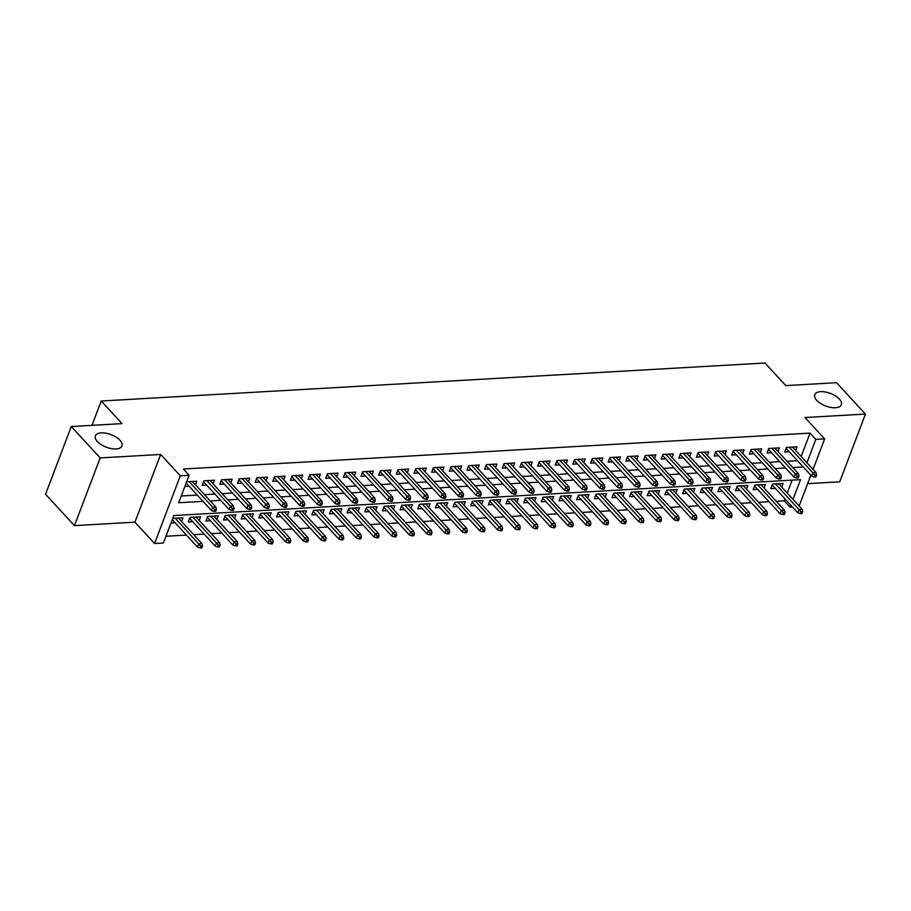 <?xml version="1.0" encoding="UTF-8"?>
<svg xmlns="http://www.w3.org/2000/svg" width="911" height="911" viewBox="0 0 911 911"><rect width="100%" height="100%" fill="white"/><g stroke="black" fill="none" stroke-linecap="round" stroke-linejoin="round"><path stroke-width="1.37" d="M119.979 440.264A14.223 6.719 -159.2 0 1 121.972 445.957A14.223 6.719 -159.2 0 1 111.381 448.611A14.223 6.719 -159.2 0 1 97.386 441.55A14.223 6.719 -159.2 0 1 95.382 435.857A14.223 6.719 -159.2 0 1 105.983 433.203A14.223 6.719 -159.2 0 1 119.979 440.264M839.35 399.052A14.223 6.719 -159.2 0 1 841.343 404.746A14.223 6.719 -159.2 0 1 830.741 407.399A14.223 6.719 -159.2 0 1 816.746 400.35A14.223 6.719 -159.2 0 1 814.753 394.645A14.223 6.719 -159.2 0 1 825.355 391.992A14.223 6.719 -159.2 0 1 839.35 399.052M793.048 499.33L800.518 479.653L173.83 515.558L163.399 543.013L154.574 543.514L180.298 475.781L189.124 475.28L178.693 502.735L203.016 501.346M134.919 522.174L160.643 454.452L100.187 457.914L71.274 426.53L45.55 494.263L74.451 525.636L134.919 522.174L154.574 543.514M807.636 483.639L839.726 481.805L865.45 414.072L804.982 417.534L824.649 438.874L813.067 469.359M792.456 506.983L790.088 507.108L790.816 505.195M776.263 501.301L784.303 500.834L790.088 507.108M165.961 536.26L186.459 535.087M193.713 534.666L204.121 534.074M211.363 533.652L221.772 533.06M229.014 532.639L239.422 532.047M246.676 531.637L257.073 531.033M264.327 530.623L274.723 530.031M281.977 529.61L292.385 529.018M299.628 528.596L310.036 528.004M317.279 527.583L327.687 526.991M334.941 526.581L345.337 525.977M352.591 525.567L362.999 524.975M370.242 524.554L380.65 523.962M387.892 523.54L398.301 522.948M405.554 522.527L415.951 521.935M423.205 521.525L433.602 520.921M440.856 520.511L451.264 519.919M458.506 519.498L468.914 518.906M476.168 518.484L486.565 517.892M493.819 517.482L504.216 516.879M511.47 516.469L521.878 515.865M529.12 515.455L539.528 514.863M546.771 514.442L557.179 513.85M564.433 513.428L574.83 512.836M582.083 512.426L592.492 511.823M599.734 511.413L610.142 510.809M617.385 510.399L627.793 509.807M635.047 509.386L645.443 508.793M652.697 508.372L663.094 507.78M670.348 507.37L680.756 506.767M687.999 506.357L698.407 505.753M705.649 505.343L716.057 504.751M723.311 504.33L733.708 503.737M740.962 503.316L751.37 502.724M758.612 502.314L769.021 501.71M100.187 457.914L74.451 525.636M71.274 426.53L122.028 423.626L101.223 401.022L764.978 363.011L785.794 385.604L836.549 382.688L865.45 414.072M195.455 484.857L196.844 481.213L186.653 481.794M213.117 483.843L214.495 480.199L203.905 480.814L202.162 485.381L206.66 485.13M230.768 482.83L232.146 479.197L221.555 479.801L219.813 484.379L224.322 484.117M248.418 481.817L249.796 478.184L239.206 478.787L237.475 483.365L241.973 483.103M266.069 480.814L267.458 477.17L256.868 477.774L255.126 482.352L259.624 482.09M283.72 479.801L285.109 476.157L274.518 476.76L272.776 481.338L277.274 481.088M301.382 478.787L302.759 475.143L292.169 475.758L290.427 480.325L294.925 480.074M319.032 477.774L320.41 474.141L309.82 474.745L308.089 479.323L312.587 479.061M336.683 476.76L338.072 473.128L327.47 473.731L325.739 478.309L330.237 478.047M354.333 475.758L355.723 472.114L345.132 472.718L343.39 477.296L347.888 477.034M371.995 474.745L373.373 471.101L362.783 471.704L361.041 476.282L365.539 476.032M389.646 473.731L391.024 470.087L380.434 470.702L378.691 475.269L383.201 475.018M407.297 472.718L408.675 469.085L398.084 469.689L396.353 474.267L400.851 474.005M424.947 471.704L426.337 468.072L415.746 468.675L414.004 473.253L418.502 472.991M442.609 470.702L443.987 467.058L433.397 467.662L431.655 472.24L436.153 471.978M460.26 469.689L461.638 466.045L451.047 466.648L449.305 471.226L453.803 470.976M477.911 468.675L479.288 465.031L468.698 465.646L466.967 470.213L471.465 469.962M495.561 467.662L496.95 464.029L486.349 464.633L484.618 469.211L489.116 468.949M513.212 466.648L514.601 463.016L504.011 463.619L502.268 468.197L506.767 467.935M530.874 465.646L532.252 462.002L521.661 462.606L519.919 467.184L524.417 466.922M548.524 464.633L549.902 460.989L539.312 461.592L537.581 466.17L542.079 465.92M566.175 463.619L567.564 459.975L556.963 460.59L555.232 465.157L559.73 464.906M583.826 462.606L585.215 458.973L574.625 459.577L572.882 464.154L577.38 463.893M601.488 461.592L602.866 457.96L592.275 458.563L590.533 463.141L595.031 462.879M619.138 460.59L620.516 456.946L609.926 457.55L608.184 462.128L612.682 461.866M636.789 459.577L638.167 455.933L627.577 456.536L625.846 461.114L630.344 460.864M654.44 458.563L655.829 454.919L645.239 455.534L643.496 460.112L647.994 459.85M672.09 457.55L673.48 453.917L662.889 454.521L661.147 459.098L665.645 458.837M689.752 456.536L691.13 452.904L680.54 453.507L678.797 458.085L683.296 457.823M707.403 455.534L708.781 451.89L698.19 452.494L696.459 457.071L700.958 456.81M725.054 454.521L726.443 450.877L715.841 451.48L714.11 456.058L718.608 455.807M742.704 453.507L744.093 449.863L733.503 450.478L731.761 455.056L736.259 454.794M760.366 452.494L761.744 448.861L751.154 449.465L749.411 454.042L753.909 453.78M778.017 451.48L779.395 447.848L768.804 448.451L767.062 453.029L771.571 452.767M781.763 487.089L783.141 483.445L772.551 484.048L770.808 488.626L775.318 488.364M764.113 488.091L765.491 484.458L754.9 485.062L753.158 489.64L757.656 489.378M746.451 489.105L747.84 485.472L737.25 486.075L735.507 490.653L740.005 490.391M728.8 490.118L730.189 486.474L719.588 487.089L717.857 491.655L722.355 491.405M711.149 491.131L712.527 487.487L701.937 488.091L700.206 492.669L704.704 492.418M693.499 492.145L694.877 488.501L684.286 489.105L682.544 493.682L687.042 493.42M675.837 493.147L677.226 489.514L666.636 490.118L664.893 494.696L669.391 494.434M658.186 494.161L659.575 490.528L648.974 491.131L647.243 495.709L651.741 495.447M640.535 495.174L641.913 491.53L631.323 492.145L629.592 496.711L634.09 496.461M622.885 496.188L624.263 492.544L613.672 493.147L611.93 497.725L616.428 497.474M605.234 497.201L606.612 493.557L596.022 494.161L594.279 498.738L598.778 498.476M587.572 498.203L588.962 494.571L578.371 495.174L576.629 499.752L581.127 499.49M569.922 499.217L571.311 495.584L560.709 496.188L558.978 500.765L563.476 500.503M552.271 500.23L553.649 496.586L543.058 497.201L541.316 501.767L545.826 501.517M534.62 501.244L535.998 497.6L525.408 498.203L523.666 502.781L528.164 502.53M516.958 502.257L518.348 498.613L507.757 499.217L506.015 503.794L510.513 503.532M499.308 503.259L500.697 499.627L490.095 500.23L488.364 504.808L492.862 504.546M481.657 504.273L483.035 500.64L472.445 501.244L470.714 505.821L475.212 505.559M464.006 505.286L465.384 501.642L454.794 502.257L453.052 506.823L457.55 506.573M446.344 506.3L447.734 502.656L437.143 503.259L435.401 507.837L439.899 507.586M428.694 507.313L430.083 503.669L419.493 504.273L417.75 508.85L422.248 508.589M411.043 508.315L412.421 504.683L401.831 505.286L400.1 509.864L404.598 509.602M393.393 509.329L394.77 505.696L384.18 506.3L382.438 510.877L386.947 510.615M375.742 510.342L377.12 506.698L366.529 507.313L364.787 511.88L369.285 511.629M358.08 511.356L359.469 507.712L348.879 508.315L347.137 512.893L351.635 512.642M340.429 512.369L341.819 508.725L331.217 509.329L329.486 513.906L333.984 513.645M322.779 513.371L324.157 509.739L313.566 510.342L311.835 514.92L316.333 514.658M305.128 514.385L306.506 510.752L295.916 511.356L294.173 515.933L298.671 515.672M287.466 515.398L288.855 511.754L278.265 512.369L276.523 516.936L281.021 516.685M269.815 516.412L271.205 512.768L260.614 513.371L258.872 517.949L263.37 517.699M252.165 517.425L253.543 513.781L242.952 514.385L241.221 518.963L245.719 518.701M234.514 518.427L235.892 514.795L225.302 515.398L223.559 519.976L228.057 519.714M216.864 519.441L218.241 515.808L207.651 516.412L205.909 520.99L210.407 520.728M199.202 520.454L200.591 516.81L190 517.425L188.258 521.992L192.756 521.741M784.303 500.834L785.031 498.921M787.263 493.056L792.171 480.131M181.551 521.468L182.94 517.824L172.748 518.405M171.006 522.982L175.106 522.755M801.168 456.445L810.038 433.112L183.35 469.006L189.124 475.28M181.266 495.983L197.231 495.072M204.485 494.65L214.894 494.058M222.136 493.648L232.544 493.045M239.787 492.635L250.195 492.031M257.449 491.621L267.845 491.029M275.099 490.608L285.507 490.016M292.75 489.594L303.158 489.002M310.4 488.592L320.809 487.989M328.062 487.579L338.459 486.975M345.713 486.565L356.11 485.973M363.364 485.552L373.772 484.959M381.014 484.538L391.423 483.946M398.665 483.536L409.073 482.932M416.327 482.523L426.724 481.919M433.978 481.509L444.386 480.917M451.628 480.496L462.036 479.903M469.279 479.482L479.687 478.89M486.941 478.48L497.338 477.876M504.592 477.466L514.988 476.863M522.242 476.453L532.65 475.861M539.893 475.44L550.301 474.847M557.555 474.426L567.952 473.834M575.205 473.424L585.602 472.82M592.856 472.41L603.264 471.807M610.507 471.397L620.915 470.805M628.157 470.383L638.565 469.791M645.819 469.37L656.216 468.778M663.47 468.368L673.867 467.764M681.121 467.354L691.529 466.751M698.771 466.341L709.179 465.749M716.433 465.327L726.83 464.735M734.084 464.314L744.481 463.722M751.734 463.312L762.143 462.708M769.385 462.298L779.793 461.695M787.036 461.285L797.444 460.693M795.667 450.478L797.045 446.834L786.455 447.438L784.724 452.015L789.222 451.754M184.91 486.372L189.01 486.144M101.223 401.022L91.977 425.346M160.643 454.452L180.298 475.781M810.038 433.112L815.812 439.387L824.649 438.874M810.836 475.223L799.152 505.969M806.952 462.72L815.812 439.387M210.27 500.936L220.667 500.333M227.921 499.923L238.329 499.319M245.571 498.909L255.98 498.317M263.222 497.896L273.63 497.304M280.884 496.882L291.281 496.29M298.535 495.88L308.931 495.277M316.185 494.867L326.594 494.263M333.836 493.853L344.244 493.261M351.487 492.84L361.895 492.247M369.149 491.826L379.545 491.234M386.799 490.824L397.207 490.22M404.45 489.811L414.858 489.207M422.1 488.797L432.509 488.205M439.762 487.784L450.159 487.191M457.413 486.77L467.81 486.178M475.064 485.768L485.472 485.164M492.714 484.754L503.123 484.151M510.376 483.741L520.773 483.149M528.027 482.728L538.424 482.135M545.678 481.714L556.086 481.122M563.328 480.712L573.736 480.108M580.979 479.698L591.387 479.095M598.641 478.685L609.038 478.093M616.292 477.671L626.688 477.079M633.942 476.658L644.35 476.066M651.593 475.656L662.001 475.052M669.255 474.642L679.652 474.039M686.905 473.629L697.302 473.037M704.556 472.615L714.964 472.023M722.207 471.602L732.615 471.01M739.857 470.6L750.265 469.996M757.519 469.586L767.916 468.983M775.17 468.573L785.578 467.981M792.821 467.559L803.229 466.967M786.102 448.371L811.678 476.146L812.931 472.843L789.37 447.278M814.867 475.178L814.172 477L815.937 476.897L816.632 475.075L814.867 475.178L812.931 472.843L816.108 472.661L792.547 447.096M811.678 476.146L814.172 477M816.632 475.075L816.108 472.661M800.257 513.61L802.022 513.508L802.716 511.686L800.951 511.777L800.257 513.61L797.774 512.756L799.027 509.454L802.204 509.272L778.643 483.707M800.951 511.777L775.466 483.889M797.774 512.756L772.198 484.982M802.204 509.272L802.716 511.686M768.451 449.385L794.028 477.159L795.28 473.857L771.719 448.28M797.205 476.18L796.51 478.013L798.275 477.911L798.97 476.077L797.205 476.18L795.28 473.857L798.457 473.674L774.897 448.098M794.028 477.159L796.51 478.013M798.97 476.077L798.457 473.674M750.801 450.398L776.377 478.161L777.63 474.87L754.069 449.294M779.554 477.193L778.859 479.027L780.625 478.924L781.319 477.091L779.554 477.193L777.63 474.87L780.807 474.688L757.246 449.112M776.377 478.161L778.859 479.027M781.319 477.091L780.807 474.688M733.139 451.412L758.715 479.175L759.968 475.884L736.418 450.307M761.903 478.207L761.209 480.04L762.974 479.938L763.669 478.104L761.903 478.207L759.968 475.884L763.145 475.701L739.595 450.125M758.715 479.175L761.209 480.04M763.669 478.104L763.145 475.701M715.488 452.425L741.064 480.188L742.317 476.897L718.756 451.321M744.253 479.22L743.558 481.042L745.323 480.951L746.018 479.118L744.253 479.22L742.317 476.897L745.494 476.715L721.933 451.139M741.064 480.188L743.558 481.042M746.018 479.118L745.494 476.715M782.606 514.624L784.371 514.521L785.066 512.688L783.301 512.791L782.606 514.624L780.123 513.77L781.376 510.467L784.553 510.285L760.992 484.709M783.301 512.791L757.815 484.891M780.123 513.77L754.547 485.996M784.553 510.285L785.066 512.688M764.955 515.637L766.72 515.535L767.415 513.702L765.65 513.804L764.955 515.637L762.461 514.772L763.714 511.481L766.891 511.299L743.342 485.722M765.65 513.804L740.165 485.905M762.461 514.772L736.885 487.009M766.891 511.299L767.415 513.702M747.305 516.651L749.07 516.548L749.764 514.715L747.999 514.817L747.305 516.651L744.811 515.785L746.063 512.494L749.241 512.312L725.68 486.736M747.999 514.817L722.503 486.918M744.811 515.785L719.235 488.023M749.241 512.312L749.764 514.715M729.643 517.653L731.408 517.562L732.102 515.728L730.337 515.831L729.643 517.653L727.16 516.799L728.413 513.508L731.59 513.326L708.029 487.749M730.337 515.831L704.852 487.932M727.16 516.799L701.584 489.036M731.59 513.326L732.102 515.728M697.837 453.427L723.414 481.202L724.666 477.899L701.106 452.334M726.602 480.234L725.896 482.056L727.661 481.953L728.367 480.131L726.602 480.234L724.666 477.899L727.843 477.717L704.283 452.152M723.414 481.202L725.896 482.056M728.367 480.131L727.843 477.717M711.992 518.666L713.757 518.564L714.452 516.742L712.687 516.833L711.992 518.666L709.51 517.812L710.762 514.51L713.939 514.328L690.379 488.763M712.687 516.833L687.201 488.945M709.51 517.812L683.933 490.038M713.939 514.328L714.452 516.742M680.187 454.441L705.763 482.215L707.016 478.913L683.455 453.336M708.94 481.236L708.246 483.069L710.011 482.967L710.705 481.133L708.94 481.236L707.016 478.913L710.193 478.73L686.632 453.154M705.763 482.215L708.246 483.069M710.705 481.133L710.193 478.73M694.341 519.68L696.106 519.577L696.801 517.744L695.036 517.847L694.341 519.68L691.859 518.826L693.1 515.524L696.277 515.341L672.728 489.765M695.036 517.847L669.551 489.947M691.859 518.826L666.283 491.052M696.277 515.341L696.801 517.744M662.536 455.454L688.112 483.217L689.354 479.926L665.804 454.35M691.29 482.249L690.595 484.083L692.36 483.98L693.055 482.147L691.29 482.249L689.354 479.926L692.542 479.744L668.981 454.168M688.112 483.217L690.595 484.083M693.055 482.147L692.542 479.744M676.691 520.693L678.456 520.591L679.15 518.758L677.385 518.86L676.691 520.693L674.197 519.828L675.45 516.537L678.627 516.355L655.077 490.778M677.385 518.86L651.9 490.961M674.197 519.828L648.621 492.065M678.627 516.355L679.15 518.758M644.874 456.468L670.45 484.231L671.703 480.94L648.154 455.363M673.639 483.263L672.944 485.096L674.709 484.994L675.404 483.16L673.639 483.263L671.703 480.94L674.88 480.757L651.331 455.181M670.45 484.231L672.944 485.096M675.404 483.16L674.88 480.757M659.04 521.707L660.805 521.604L661.5 519.771L659.735 519.874L659.04 521.707L656.546 520.841L657.799 517.55L660.976 517.368L637.415 491.792M659.735 519.874L634.238 491.974M656.546 520.841L630.97 493.079M660.976 517.368L661.5 519.771M627.223 457.481L652.8 485.244L654.052 481.953L630.492 456.377M655.988 484.276L655.294 486.098L657.059 486.007L657.753 484.174L655.988 484.276L654.052 481.953L657.23 481.771L633.669 456.195M652.8 485.244L655.294 486.098M657.753 484.174L657.23 481.771M641.378 522.709L643.143 522.618L643.838 520.785L642.073 520.887L641.378 522.709L638.896 521.855L640.148 518.564L643.325 518.382L619.765 492.805M642.073 520.887L616.588 492.988M638.896 521.855L613.319 494.092M643.325 518.382L643.838 520.785M609.573 458.484L635.149 486.258L636.402 482.955L612.841 457.39M638.326 485.29L637.632 487.112L639.397 487.009L640.091 485.187L638.326 485.29L636.402 482.955L639.579 482.773L616.018 457.208M635.149 486.258L637.632 487.112M640.091 485.187L639.579 482.773M623.728 523.723L625.493 523.62L626.187 521.798L624.422 521.889L623.728 523.723L621.245 522.868L622.498 519.566L625.675 519.384L602.114 493.819M624.422 521.889L598.937 494.001M621.245 522.868L595.669 495.094M625.675 519.384L626.187 521.798M591.922 459.497L617.499 487.271L618.751 483.969L595.19 458.392M620.676 486.292L619.981 488.125L621.746 488.023L622.441 486.189L620.676 486.292L618.751 483.969L621.928 483.787L598.368 458.21M617.499 487.271L619.981 488.125M622.441 486.189L621.928 483.787M606.077 524.736L607.842 524.634L608.537 522.8L606.772 522.903L606.077 524.736L603.583 523.882L604.836 520.58L608.013 520.397L584.463 494.821M606.772 522.903L581.286 495.003M603.583 523.882L578.007 496.108M608.013 520.397L608.537 522.8M574.26 460.51L599.837 488.273L601.089 484.982L577.54 459.406M603.025 487.305L602.33 489.139L604.095 489.036L604.79 487.203L603.025 487.305L601.089 484.982L604.266 484.8L580.717 459.224M599.837 488.273L602.33 489.139M604.79 487.203L604.266 484.8M588.426 525.749L590.191 525.647L590.886 523.814L589.121 523.916L588.426 525.749L585.932 524.884L587.185 521.593L590.362 521.411L566.801 495.835M589.121 523.916L563.624 496.017M585.932 524.884L560.356 497.121M590.362 521.411L590.886 523.814M570.764 526.763L572.529 526.66L573.224 524.827L571.459 524.93L570.764 526.763L568.282 525.898L569.534 522.607L572.712 522.424L549.151 496.848M571.459 524.93L545.974 497.03M568.282 525.898L542.705 498.135M572.712 522.424L573.224 524.827M553.114 527.765L554.879 527.674L555.573 525.841L553.808 525.943L553.114 527.765L550.631 526.911L551.884 523.62L555.061 523.438L531.5 497.861M553.808 525.943L528.323 498.044M550.631 526.911L525.055 499.148M555.061 523.438L555.573 525.841M556.61 461.524L582.186 489.287L583.439 485.996L559.878 460.419M585.374 488.319L584.68 490.152L586.445 490.05L587.139 488.216L585.374 488.319L583.439 485.996L586.616 485.814L563.055 460.237M582.186 489.287L584.68 490.152M587.139 488.216L586.616 485.814M538.959 462.537L564.535 490.3L565.788 487.009L542.227 461.433M567.712 489.332L567.018 491.154L568.783 491.063L569.477 489.23L567.712 489.332L565.788 487.009L568.965 486.827L545.404 461.251M564.535 490.3L567.018 491.154M569.477 489.23L568.965 486.827M521.308 463.54L546.885 491.314L548.137 488.011L524.577 462.446M550.062 490.334L549.367 492.168L551.132 492.065L551.827 490.243L550.062 490.334L548.137 488.011L551.314 487.829L527.754 462.264M546.885 491.314L549.367 492.168M551.827 490.243L551.314 487.829M535.463 528.779L537.228 528.676L537.923 526.854L536.158 526.945L535.463 528.779L532.969 527.924L534.222 524.622L537.399 524.44L513.85 498.875M536.158 526.945L510.672 499.057M532.969 527.924L507.393 500.15M537.399 524.44L537.923 526.854M503.658 464.553L529.234 492.327L530.475 489.025L506.926 463.448M532.411 491.348L531.717 493.181L533.482 493.079L534.176 491.245L532.411 491.348L530.475 489.025L533.652 488.843L510.103 463.266M529.234 492.327L531.717 493.181M534.176 491.245L533.652 488.843M517.812 529.792L519.577 529.69L520.272 527.856L518.507 527.959L517.812 529.792L515.319 528.938L516.571 525.636L519.748 525.453L496.199 499.877M518.507 527.959L493.01 500.059M515.319 528.938L489.742 501.164M519.748 525.453L520.272 527.856M485.996 465.567L511.572 493.329L512.825 490.038L489.275 464.462M514.761 492.361L514.066 494.195L515.831 494.092L516.526 492.259L514.761 492.361L512.825 490.038L516.002 489.856L492.452 464.28M511.572 493.329L514.066 494.195M516.526 492.259L516.002 489.856M500.15 530.806L501.915 530.703L502.621 528.87L500.856 528.972L500.15 530.806L497.668 529.94L498.921 526.649L502.098 526.467L478.537 500.891M500.856 528.972L475.36 501.073M497.668 529.94L472.092 502.177M502.098 526.467L502.621 528.87M468.345 466.58L493.921 494.343L495.174 491.052L471.613 465.475M497.11 493.375L496.404 495.208L498.18 495.106L498.875 493.272L497.11 493.375L495.174 491.052L498.351 490.87L474.79 465.293M493.921 494.343L496.404 495.208M498.875 493.272L498.351 490.87M482.5 531.819L484.265 531.717L484.959 529.883L483.194 529.986L482.5 531.819L480.017 530.954L481.27 527.663L484.447 527.48L460.886 501.904M483.194 529.986L457.709 502.086M480.017 530.954L454.441 503.191M484.447 527.48L484.959 529.883M450.694 467.594L476.271 495.356L477.523 492.065L453.963 466.489M479.448 494.388L478.753 496.21L480.518 496.119L481.213 494.286L479.448 494.388L477.523 492.065L480.701 491.883L457.14 466.307M476.271 495.356L478.753 496.21M481.213 494.286L480.701 491.883M464.849 532.821L466.614 532.73L467.309 530.897L465.544 530.999L464.849 532.821L462.367 531.967L463.608 528.676L466.796 528.494L443.236 502.918M465.544 530.999L440.059 503.1M462.367 531.967L436.79 504.204M466.796 528.494L467.309 530.897M433.044 468.596L458.62 496.37L459.873 493.067L436.312 467.502M461.797 495.39L461.103 497.224L462.868 497.121L463.562 495.299L461.797 495.39L459.873 493.067L463.05 492.885L439.489 467.32M458.62 496.37L461.103 497.224M463.562 495.299L463.05 492.885M447.199 533.835L448.964 533.732L449.658 531.91L447.893 532.001L447.199 533.835L444.705 532.981L445.957 529.678L449.134 529.496L425.585 503.931M447.893 532.001L422.408 504.113M444.705 532.981L419.128 505.206M449.134 529.496L449.658 531.91M415.382 469.609L440.958 497.383L442.211 494.081L418.661 468.505M444.147 496.404L443.452 498.237L445.217 498.135L445.912 496.301L444.147 496.404L442.211 494.081L445.388 493.899L421.839 468.322M440.958 497.383L443.452 498.237M445.912 496.301L445.388 493.899M429.548 534.848L431.313 534.746L432.008 532.912L430.243 533.015L429.548 534.848L427.054 533.994L428.307 530.692L431.484 530.509L407.923 504.933M430.243 533.015L404.746 505.115M427.054 533.994L401.478 506.22M431.484 530.509L432.008 532.912M397.731 470.623L423.308 498.385L424.56 495.094L400.999 469.518M426.496 497.417L425.801 499.251L427.566 499.148L428.261 497.315L426.496 497.417L424.56 495.094L427.737 494.912L404.177 469.336M423.308 498.385L425.801 499.251M428.261 497.315L427.737 494.912M411.886 535.862L413.651 535.759L414.346 533.926L412.581 534.028L411.886 535.862L409.403 534.996L410.656 531.705L413.833 531.523L390.272 505.947M412.581 534.028L387.095 506.129M409.403 534.996L383.827 507.233M413.833 531.523L414.346 533.926M380.081 471.636L405.657 499.399L406.91 496.108L383.349 470.531M408.834 498.431L408.139 500.264L409.904 500.162L410.599 498.328L408.834 498.431L406.91 496.108L410.087 495.926L386.526 470.349M405.657 499.399L408.139 500.264M410.599 498.328L410.087 495.926M362.43 472.65L388.006 500.412L389.259 497.121L365.698 471.545M391.183 499.444L390.489 501.266L392.254 501.175L392.948 499.342L391.183 499.444L389.259 497.121L392.436 496.939L368.875 471.363M388.006 500.412L390.489 501.266M392.948 499.342L392.436 496.939M344.768 473.652L370.344 501.426L371.597 498.123L348.048 472.558M373.533 500.446L372.838 502.28L374.603 502.177L375.298 500.355L373.533 500.446L371.597 498.123L374.774 497.941L351.225 472.376M370.344 501.426L372.838 502.28M375.298 500.355L374.774 497.941M394.235 536.875L396 536.773L396.695 534.939L394.93 535.042L394.235 536.875L391.753 536.01L393.005 532.719L396.183 532.536L372.622 506.96M394.93 535.042L369.445 507.142M391.753 536.01L366.176 508.247M396.183 532.536L396.695 534.939M376.585 537.877L378.35 537.786L379.044 535.953L377.279 536.055L376.585 537.877L374.091 537.023L375.343 533.732L378.52 533.55L354.971 507.974M377.279 536.055L351.794 508.156M374.091 537.023L348.514 509.26M378.52 533.55L379.044 535.953M358.934 538.891L360.699 538.788L361.394 536.966L359.629 537.057L358.934 538.891L356.44 538.037L357.693 534.734L360.87 534.552L337.309 508.987M359.629 537.057L334.132 509.169M356.44 538.037L330.864 510.262M360.87 534.552L361.394 536.966M327.117 474.665L352.694 502.439L353.946 499.137L330.386 473.561M355.882 501.46L355.188 503.293L356.953 503.191L357.647 501.357L355.882 501.46L353.946 499.137L357.123 498.955L333.574 473.378M352.694 502.439L355.188 503.293M357.647 501.357L357.123 498.955M341.272 539.904L343.037 539.802L343.743 537.968L341.967 538.071L341.272 539.904L338.79 539.05L340.042 535.748L343.219 535.566L319.659 509.989M341.967 538.071L316.481 510.171M338.79 539.05L313.213 511.276M343.219 535.566L343.743 537.968M309.467 475.679L335.043 503.441L336.296 500.15L312.735 474.574M338.232 502.473L337.525 504.307L339.291 504.204L339.997 502.371L338.232 502.473L336.296 500.15L339.473 499.968L315.912 474.392M335.043 503.441L337.525 504.307M339.997 502.371L339.473 499.968M323.621 540.918L325.386 540.815L326.081 538.982L324.316 539.084L323.621 540.918L321.139 540.052L322.392 536.761L325.569 536.579L302.008 511.003M324.316 539.084L298.831 511.185M321.139 540.052L295.563 512.289M325.569 536.579L326.081 538.982M291.816 476.692L317.392 504.455L318.645 501.164L295.084 475.588M320.57 503.487L319.875 505.32L321.64 505.218L322.335 503.384L320.57 503.487L318.645 501.164L321.822 500.982L298.261 475.405M317.392 504.455L319.875 505.32M322.335 503.384L321.822 500.982M305.971 541.931L307.736 541.829L308.43 539.995L306.665 540.098L305.971 541.931L303.488 541.066L304.73 537.775L307.918 537.592L284.357 512.016M306.665 540.098L281.18 512.198M303.488 541.066L277.912 513.303M307.918 537.592L308.43 539.995M274.165 477.706L299.742 505.468L300.983 502.177L277.434 476.601M302.919 504.5L302.224 506.322L303.989 506.231L304.684 504.398L302.919 504.5L300.983 502.177L304.172 501.995L280.611 476.419M299.742 505.468L302.224 506.322M304.684 504.398L304.172 501.995M288.32 542.933L290.085 542.842L290.78 541.009L289.015 541.111L288.32 542.933L285.826 542.079L287.079 538.788L290.256 538.606L266.707 513.03M289.015 541.111L263.53 513.212M285.826 542.079L260.25 514.316M290.256 538.606L290.78 541.009M256.503 478.708L282.08 506.482L283.332 503.179L259.783 477.615M285.268 505.503L284.574 507.336L286.339 507.233L287.033 505.411L285.268 505.503L283.332 503.179L286.51 502.997L262.96 477.432M282.08 506.482L284.574 507.336M287.033 505.411L286.51 502.997M238.853 479.721L264.429 507.495L265.682 504.193L242.121 478.617M267.618 506.516L266.923 508.349L268.688 508.247L269.383 506.414L267.618 506.516L265.682 504.193L268.859 504.011L245.298 478.434M264.429 507.495L266.923 508.349M269.383 506.414L268.859 504.011M221.202 480.735L246.779 508.497L248.031 505.206L224.47 479.63M249.956 507.529L249.261 509.363L251.026 509.26L251.721 507.427L249.956 507.529L248.031 505.206L251.208 505.024L227.648 479.448M246.779 508.497L249.261 509.363M251.721 507.427L251.208 505.024M270.669 543.947L272.435 543.844L273.129 542.022L271.364 542.113L270.669 543.947L268.176 543.093L269.428 539.79L272.605 539.608L249.045 514.043M271.364 542.113L245.868 514.225M268.176 543.093L242.599 515.319M272.605 539.608L273.129 542.022M253.007 544.96L254.773 544.858L255.467 543.024L253.702 543.127L253.007 544.96L250.525 544.106L251.778 540.804L254.955 540.622L231.394 515.045M253.702 543.127L228.217 515.227M250.525 544.106L224.949 516.332M254.955 540.622L255.467 543.024M235.357 545.974L237.122 545.871L237.817 544.038L236.051 544.14L235.357 545.974L232.874 545.108L234.127 541.817L237.304 541.635L213.743 516.059M236.051 544.14L210.566 516.241M232.874 545.108L207.298 517.346M237.304 541.635L237.817 544.038M203.552 481.748L229.128 509.511L230.381 506.22L206.82 480.644M232.305 508.543L231.61 510.376L233.375 510.274L234.07 508.44L232.305 508.543L230.381 506.22L233.558 506.038L209.997 480.461M229.128 509.511L231.61 510.376M234.07 508.44L233.558 506.038M217.706 546.987L219.471 546.885L220.166 545.051L218.401 545.154L217.706 546.987L215.212 546.122L216.465 542.831L219.642 542.649L196.093 517.072M218.401 545.154L192.916 517.254M215.212 546.122L189.636 518.359M219.642 542.649L220.166 545.051M186.174 483.058L211.466 510.524L212.719 507.233L189.169 481.657M214.654 509.556L213.96 511.378L215.725 511.287L216.419 509.454L214.654 509.556L212.719 507.233L215.896 507.051L192.346 481.475M211.466 510.524L213.96 511.378M216.419 509.454L215.896 507.051M200.056 547.989L201.821 547.898L202.515 546.065L200.75 546.167L200.056 547.989L197.562 547.135L198.814 543.844L201.991 543.662L178.431 518.086M200.75 546.167L175.254 518.268M197.562 547.135L172.27 519.669M201.991 543.662L202.515 546.065"/></g></svg>
